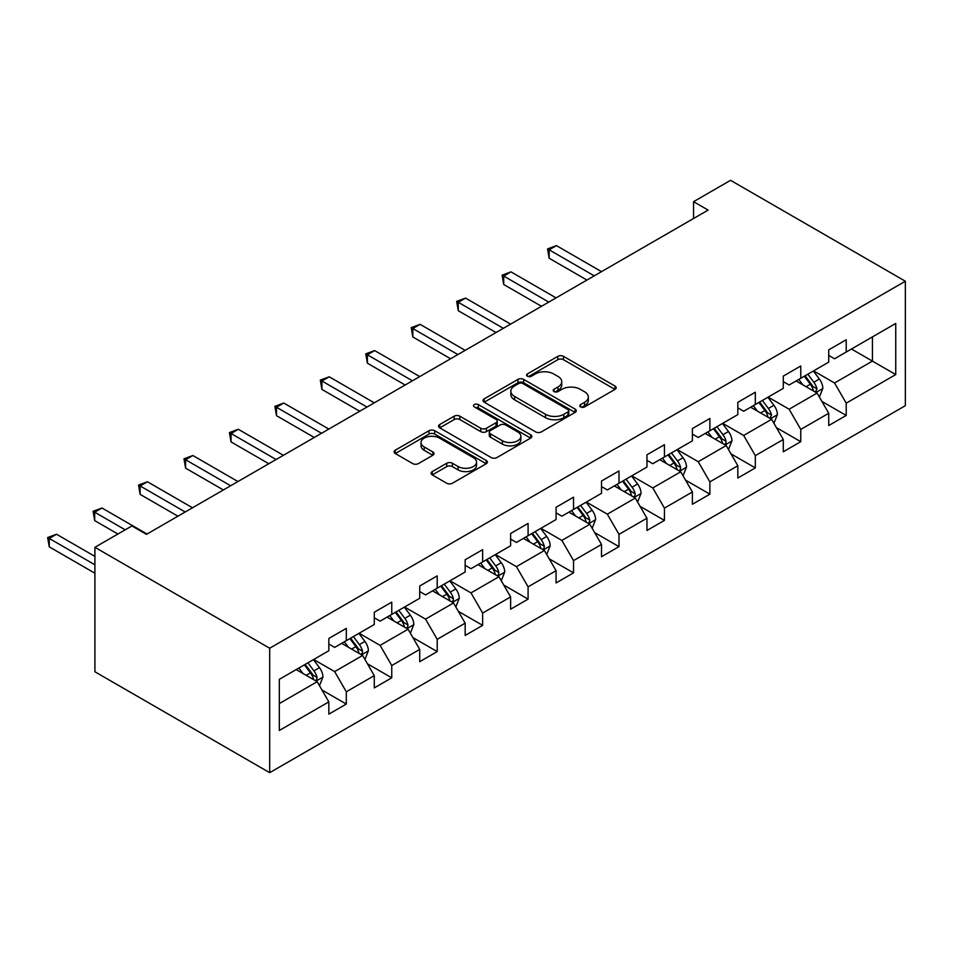 <?xml version="1.0" encoding="UTF-8"?>
<svg xmlns="http://www.w3.org/2000/svg" width="953" height="953" viewBox="0 0 953 953"><rect width="100%" height="100%" fill="white"/><g stroke="black" fill="none" stroke-linecap="round" stroke-linejoin="round"><path stroke-width="1.43" d="M580.615 406.919A2.835 1.632 0 0 0 584.618 406.919L614.995 389.372A4.038 2.335 0 0 0 616.186 387.728A4.038 2.335 0 0 0 614.995 386.072L563.521 356.362A4.038 2.335 0 0 0 557.803 356.362L527.426 373.898A2.835 1.632 0 0 0 526.592 375.053A2.835 1.632 0 0 0 527.426 376.209A2.835 1.632 0 0 0 531.429 376.209L535.36 373.945A12.937 7.469 0 0 1 553.657 373.945L557.946 376.411A12.937 7.469 0 0 1 561.746 381.7A12.937 7.469 0 0 1 557.946 386.978L554.015 389.253A2.835 1.632 0 0 0 553.193 390.408A2.835 1.632 0 0 0 554.015 391.564A2.835 1.632 0 0 0 558.017 391.564L561.948 389.289A12.937 7.469 0 0 1 580.258 389.289L584.546 391.766A12.937 7.469 0 0 1 588.335 397.056A12.937 7.469 0 0 1 584.546 402.333L580.615 404.608A2.835 1.632 0 0 0 579.781 405.764A2.835 1.632 0 0 0 580.615 406.919L580.615 404.608M432.281 471.592A4.038 2.335 0 0 0 431.09 473.248A4.038 2.335 0 0 0 432.281 474.892L446.719 483.231A4.038 2.335 0 0 0 452.437 483.231L486.173 463.754A4.038 2.335 0 0 0 487.364 462.098A4.038 2.335 0 0 0 486.173 460.442L434.711 430.732A4.038 2.335 0 0 0 428.993 430.732L395.245 450.209A4.038 2.335 0 0 0 394.065 451.865A4.038 2.335 0 0 0 395.245 453.509L412.685 463.587A4.038 2.335 0 0 0 418.403 463.587L432.853 455.248A4.038 2.335 0 0 0 434.032 453.592A4.038 2.335 0 0 0 432.853 451.948L424.192 446.957A10.817 6.242 0 0 1 421.035 442.537A10.817 6.242 0 0 1 427.706 436.76A10.817 6.242 0 0 1 439.5 438.118L473.379 457.678A10.817 6.242 0 0 1 476.548 462.098A10.817 6.242 0 0 1 469.877 467.863A10.817 6.242 0 0 1 458.083 466.517L452.437 463.253A4.038 2.335 0 0 0 446.719 463.253L432.281 471.592L432.281 474.892M905.35 281.23L730.558 180.32L693.558 201.679L708.127 210.089L146.464 534.359L131.895 525.949L94.907 547.308L269.687 648.219L905.35 281.23L905.35 405.692L269.687 772.68L269.687 648.219M535.646 431.888A4.038 2.335 0 0 0 541.364 431.888L575.112 412.411A4.038 2.335 0 0 0 576.291 410.755A4.038 2.335 0 0 0 575.112 409.099L523.638 379.389A4.038 2.335 0 0 0 517.92 379.389L484.172 398.866A4.038 2.335 0 0 0 482.992 400.522A4.038 2.335 0 0 0 484.172 402.166L535.646 431.888M475.44 407.527A2.835 1.632 0 0 1 478.311 407.932L478.311 404.56L530.642 434.771A4.038 2.335 0 0 1 531.822 436.426A4.038 2.335 0 0 1 530.642 438.082L496.906 457.559A4.038 2.335 0 0 1 491.176 457.559L439.714 427.837L439.714 424.538A4.038 2.335 0 0 0 438.523 426.194A4.038 2.335 0 0 0 439.714 427.837M439.714 424.538L454.152 416.199A4.038 2.335 0 0 1 459.87 416.199L480.741 428.254A4.038 2.335 0 0 0 486.459 428.254L496.036 422.727A4.038 2.335 0 0 0 497.228 421.071A4.038 2.335 0 0 0 496.036 419.427L474.308 406.871A2.835 1.632 0 0 1 473.486 405.716A2.835 1.632 0 0 1 475.225 404.215A2.835 1.632 0 0 1 478.311 404.56M321.983 690.02L346.308 704.064L346.308 691.783L374.279 675.641L374.279 687.911L391.754 677.821L391.754 665.551L419.725 649.398L419.725 661.68L437.201 651.59L437.201 639.308L465.171 623.167L465.171 635.437L482.647 625.347L482.647 613.077L510.617 596.923L510.617 609.205L528.093 599.115L528.093 586.834L556.064 570.692L556.064 582.962L573.539 572.872L573.539 560.59L601.51 544.449L601.51 556.731L618.985 546.641L618.985 534.359L646.956 518.218L646.956 530.487L664.432 520.398L664.432 508.116L692.39 491.974L692.39 504.256L709.878 494.166L709.878 481.884L737.836 465.731L737.836 478.013L755.324 467.923L755.324 455.641L783.283 439.5L783.283 451.782L800.77 441.68L800.77 429.41L828.729 413.257L828.729 425.538L846.216 415.448L846.216 403.167L895.737 374.577L895.737 323.448L872.436 336.897L872.436 361.116L895.737 374.577M346.308 704.064L328.833 714.154L328.833 701.873L279.312 730.475L279.312 679.334L328.833 650.744L328.833 638.462L346.308 628.372L346.308 640.654L374.279 624.513L374.279 612.231L391.754 602.141L391.754 614.411L419.725 598.27L419.725 585.988L437.201 575.898L437.201 588.18L465.171 572.026L465.171 559.756L482.647 549.667L482.647 561.936L510.617 545.795L510.617 533.513L528.093 523.423L528.093 535.705L556.064 519.552L556.064 507.282L573.539 497.192L573.539 509.462L601.51 493.32L601.51 481.039L618.985 470.949L618.985 483.231L646.956 467.077L646.956 454.807L664.432 444.706L664.432 456.987L692.39 440.846L692.39 428.564L709.878 418.474L709.878 430.756L737.836 414.603L737.836 402.333L755.324 392.231L755.324 404.513L783.283 388.371L783.283 376.09L800.77 366L800.77 378.281L828.729 362.128L828.729 349.846L846.216 339.756L846.216 352.038L895.737 323.448M341.65 643.346L362.628 655.461L334.658 671.603L313.68 659.488M328.833 644.014L334.658 647.385L346.308 640.654M334.658 671.603L346.308 691.783M362.628 655.461L374.279 675.641M387.097 617.103L408.075 629.218L380.104 645.36L359.126 633.257M374.279 617.782L380.104 621.142L391.754 614.411M380.104 645.36L391.754 665.551M408.075 629.218L419.725 649.398M432.543 590.872L453.521 602.975L425.55 619.128L404.572 607.013M419.725 591.539L425.55 594.91L437.201 588.18M425.55 619.128L437.201 639.308M453.521 602.975L465.171 623.167M477.989 564.629L498.955 576.744L470.996 592.885L450.019 580.782M465.171 565.308L470.996 568.667L482.647 561.936M470.996 592.885L482.647 613.077M498.955 576.744L510.617 596.923M523.435 538.397L544.401 550.5L516.443 566.654L495.465 554.539M510.617 539.064L516.443 542.436L528.093 535.705M516.443 566.654L528.093 586.834M544.401 550.5L556.064 570.692M568.881 512.154L589.847 524.269L561.889 540.411L540.911 528.307M556.064 512.833L561.889 516.192L573.539 509.462M561.889 540.411L573.539 560.59M589.847 524.269L601.51 544.449M614.328 485.923L635.294 498.026L607.335 514.179L586.357 502.064M601.51 486.59L607.335 489.949L618.985 483.231M607.335 514.179L618.985 534.359M635.294 498.026L646.956 518.218M659.774 459.68L680.74 471.795L652.781 487.936L631.803 475.833M646.956 460.359L652.781 463.718L664.432 456.987M652.781 487.936L664.432 508.116M680.74 471.795L692.39 491.974M705.208 433.448L726.186 445.551L698.227 461.705L677.249 449.59M692.39 434.115L698.227 437.475L709.878 430.756M698.227 461.705L709.878 481.884M726.186 445.551L737.836 465.731M750.654 407.205L771.632 419.32L743.674 435.461L722.696 423.346M737.836 407.872L743.674 411.243L755.324 404.513M743.674 435.461L755.324 455.641M771.632 419.32L783.283 439.5M796.1 380.962L817.078 393.077L789.12 409.218L768.142 397.115M783.283 381.641L789.12 385L800.77 378.281M789.12 409.218L800.77 429.41M817.078 393.077L828.729 413.257M851.458 349.012L872.436 361.116L834.554 382.987L813.588 370.872M828.729 355.398L834.554 358.769L846.216 352.038M834.554 382.987L846.216 403.167M94.907 547.308L94.907 671.77L269.687 772.68M693.558 201.679L693.558 218.499M279.312 703.564L317.182 681.693L296.204 669.578M317.182 681.693L328.833 701.873M821.891 401.404L846.216 415.448M776.445 427.647L800.77 441.68M730.999 453.878L755.324 467.923M685.552 480.121L709.878 494.166M640.106 506.353L664.432 520.398M594.66 532.596L618.985 546.641M549.214 558.827L573.539 572.872M503.768 585.071L528.093 599.115M458.322 611.302L482.647 625.347M412.875 637.545L437.201 651.59M367.429 663.776L391.754 677.821M581.747 407.312L584.546 405.704A12.937 7.469 0 0 0 588.335 400.415L588.335 397.056M561.746 381.7L561.746 385.06A12.937 7.469 0 0 1 557.946 390.349L555.146 391.957M614.947 389.408L563.521 359.722A4.038 2.335 0 0 0 557.803 359.722L528.558 376.614M575.052 412.435L523.638 382.749A4.038 2.335 0 0 0 517.92 382.749L484.231 402.202M567.964 411.91A2.835 1.632 0 0 0 568.786 410.755A2.835 1.632 0 0 0 567.964 409.599L522.78 383.511A2.835 1.632 0 0 0 518.777 383.511L514.632 385.905A12.937 7.469 0 0 0 510.844 391.195A12.937 7.469 0 0 0 514.632 396.472L545.509 414.305A12.937 7.469 0 0 0 563.807 414.305L567.964 411.91L567.964 415.27A2.835 1.632 0 0 0 568.786 414.114L568.786 410.755M510.844 391.195L510.844 394.554A12.937 7.469 0 0 0 514.632 399.843L514.632 396.472M567.964 415.27L563.807 417.664A12.937 7.469 0 0 1 545.509 417.664L514.632 399.843M439.762 427.873L454.152 419.57L454.152 416.199M497.228 421.071L497.228 424.442A4.038 2.335 0 0 1 496.036 426.086L486.459 431.614A4.038 2.335 0 0 1 480.741 431.614L459.87 419.57A4.038 2.335 0 0 0 454.152 419.57M478.311 407.932L530.583 438.106M502.41 440.762A10.817 6.242 0 0 0 514.191 442.109A10.817 6.242 0 0 0 520.874 436.343A10.817 6.242 0 0 0 517.705 431.923L505.769 425.038A4.038 2.335 0 0 0 500.051 425.038L490.461 430.565A4.038 2.335 0 0 0 489.282 432.221A4.038 2.335 0 0 0 490.461 433.865L502.41 440.762L502.41 444.122A10.817 6.242 0 0 0 514.191 445.48A10.817 6.242 0 0 0 520.874 439.702L520.874 436.343M489.282 432.221L489.282 435.581A4.038 2.335 0 0 0 490.461 437.236L490.461 433.865M502.41 444.122L490.461 437.236M476.548 462.098L476.548 465.457A10.817 6.242 0 0 1 469.877 471.235A10.817 6.242 0 0 1 458.083 469.877L452.437 466.613A4.038 2.335 0 0 0 446.719 466.613L432.328 474.928M421.035 442.537L421.035 445.897A10.817 6.242 0 0 0 424.192 450.316L424.192 446.957M432.793 455.284L424.192 450.316M486.173 460.442L486.173 463.754L434.711 434.091A4.038 2.335 0 0 0 428.993 434.091L395.304 453.545M819.377 397.067L822.844 388.336A10.912 6.302 -120 0 0 819.366 379.032L813.35 371.015M802.867 384.869L798.781 379.425M601.498 271.641L556.433 245.624L549.154 249.829L549.154 258.239L586.941 280.051M815.387 392.1L816.959 388.8A10.912 6.302 -120 0 0 813.826 382.236L807.81 374.207M805.082 375.78L811.753 384.69A5.563 3.216 60 0 1 812.766 386.382L816.959 388.8M804.32 376.221L810.336 384.25A10.912 6.302 60 0 1 813.457 390.813M549.154 258.239L547.558 248.9L594.219 275.846M547.558 248.9L556.433 245.624M773.931 423.299L777.398 414.567A10.912 6.302 -120 0 0 773.919 405.275L767.904 397.246M757.421 411.112L753.335 405.656M556.064 297.884L510.987 271.867L503.708 276.072L503.708 284.482L541.495 306.294M769.941 418.343L771.513 415.031A10.912 6.302 -120 0 0 768.38 408.468L762.364 400.439M759.636 402.023L766.307 410.922A5.563 3.216 60 0 1 767.32 412.613L771.513 415.031M758.874 402.464L764.89 410.493A10.912 6.302 60 0 1 768.011 417.057M503.708 284.482L502.112 275.143L548.773 302.089M502.112 275.143L510.987 271.867M728.485 449.542L731.952 440.81A10.912 6.302 -120 0 0 728.473 431.518L722.457 423.489M711.974 437.344L707.888 431.9M510.617 324.115L465.541 298.098L458.262 302.304L458.262 310.714L496.048 332.526M724.494 444.574L725.829 443.181L726.067 441.275A10.912 6.302 -120 0 0 722.934 434.711L716.93 426.682M714.19 428.266L720.861 437.165A5.563 3.216 60 0 1 721.874 438.856L726.067 441.275M713.428 428.695L719.444 436.724A10.912 6.302 60 0 1 722.565 443.288M458.262 310.714L456.666 301.374L503.327 328.32M456.666 301.374L465.541 298.098M683.051 475.773L686.505 467.041A10.912 6.302 -120 0 0 683.027 457.75L677.011 449.721M666.528 463.587L662.442 458.131M465.171 350.359L420.106 324.342L412.816 328.547L412.816 336.957L450.602 358.769M679.048 470.818L680.382 469.412L680.621 467.518A10.912 6.302 -120 0 0 677.488 460.942L671.484 452.925M668.744 454.498L675.415 463.408A5.563 3.216 60 0 1 676.427 465.088L680.621 467.518M667.982 454.938L673.997 462.967A10.912 6.302 60 0 1 677.118 469.531M412.816 336.957L411.219 327.618L457.881 354.564M411.219 327.618L420.106 324.342M637.605 502.017L641.059 493.285A10.912 6.302 -120 0 0 637.581 483.993L631.565 475.964M621.082 489.818L616.996 484.374M419.725 376.59L374.66 350.573L367.37 354.778L367.37 363.188L405.156 385M633.614 497.049L634.936 495.655L635.174 493.749A10.912 6.302 -120 0 0 632.042 487.186L626.038 479.156M623.298 480.741L629.969 489.639A5.563 3.216 60 0 1 630.981 491.331L635.174 493.749M622.535 481.182L628.551 489.199A10.912 6.302 60 0 1 631.672 495.774M367.37 363.188L365.773 353.861L412.435 380.795M365.773 353.861L374.66 350.573M592.158 528.248L595.613 519.528A10.912 6.302 -120 0 0 592.135 510.224L586.119 502.195M575.636 516.061L571.562 510.605M374.279 402.833L329.214 376.816L321.923 381.021L321.923 389.432L359.71 411.243M588.168 523.292L589.49 521.899L589.728 519.993A10.912 6.302 -120 0 0 586.595 513.417L580.591 505.4M577.852 506.972L584.523 515.883A5.563 3.216 60 0 1 585.535 517.562L589.728 519.993M577.089 507.413L583.105 515.442A10.912 6.302 60 0 1 586.226 522.006M321.923 389.432L320.327 380.092L366.988 407.038M320.327 380.092L329.214 376.816M546.712 554.491L550.179 545.759A10.912 6.302 -120 0 0 546.688 536.468L540.673 528.438M530.19 542.305L526.116 536.849M328.833 429.064L283.768 403.048L276.477 407.253L276.477 415.663L314.264 437.475M542.722 549.524L544.044 548.13L544.282 546.224A10.912 6.302 -120 0 0 541.149 539.66L535.145 531.631M532.405 533.215L539.076 542.114A5.563 3.216 60 0 1 540.089 543.806L544.282 546.224M531.643 533.656L537.659 541.673A10.912 6.302 60 0 1 540.78 548.249M276.477 415.663L274.881 406.335L321.542 433.27M274.881 406.335L283.768 403.048M501.266 580.734L504.733 572.003A10.912 6.302 -120 0 0 501.242 562.699L495.226 554.67M484.743 568.536L480.669 563.08M283.386 455.308L238.321 429.291L231.031 433.496L231.031 441.906L268.817 463.718M497.275 575.767L498.598 574.373L498.836 572.467A10.912 6.302 -120 0 0 495.703 565.903L489.699 557.874M486.959 559.447L493.63 568.357A5.563 3.216 60 0 1 494.643 570.049L498.836 572.467M486.197 559.887L492.213 567.917A10.912 6.302 60 0 1 495.334 574.48M231.031 441.906L229.435 432.567L276.096 459.513M229.435 432.567L238.321 429.291M455.82 606.966L459.286 598.234A10.912 6.302 -120 0 0 455.796 588.942L449.78 580.913M439.309 594.779L435.223 589.323M237.94 481.551L192.875 455.522L185.585 459.727L185.585 468.137L223.371 489.949M451.829 602.01L453.151 600.604L453.39 598.698A10.912 6.302 -120 0 0 450.269 592.135L444.253 584.106M441.513 585.69L448.184 594.589A5.563 3.216 60 0 1 449.197 596.28L453.39 598.698M440.751 586.131L446.766 594.148A10.912 6.302 60 0 1 449.887 600.724M185.585 468.137L183.989 458.81L230.65 485.756M183.989 458.81L192.875 455.522M410.374 633.209L413.84 624.477A10.912 6.302 -120 0 0 410.35 615.173L404.334 607.156M393.863 621.011L389.777 615.567M192.494 507.782L147.429 481.765L140.139 485.97L140.139 494.381L177.925 516.192M406.383 628.241L407.705 626.848L407.944 624.942A10.912 6.302 -120 0 0 404.822 618.378L398.807 610.349M396.067 611.921L402.738 620.832A5.563 3.216 60 0 1 403.75 622.523L407.944 624.942M395.304 612.362L401.32 620.391A10.912 6.302 60 0 1 404.441 626.955M140.139 494.381L138.542 485.041L185.204 511.987M138.542 485.041L147.429 481.765M364.928 659.44L368.394 650.708A10.912 6.302 -120 0 0 364.904 641.417L358.888 633.388M348.417 647.254L344.331 641.798M147.048 534.025L101.983 508.009L94.692 512.202L94.692 520.612L117.91 534.025M360.937 654.485L362.259 653.079L362.497 651.173A10.912 6.302 -120 0 0 359.376 644.609L353.36 636.58M350.621 638.165L357.292 647.063A5.563 3.216 60 0 1 358.304 648.755L362.497 651.173M349.858 638.605L355.874 646.634A10.912 6.302 60 0 1 358.995 653.198M94.692 520.612L93.096 511.284L125.2 529.82M93.096 511.284L101.983 508.009M319.481 685.683L322.948 676.952A10.912 6.302 -120 0 0 319.458 667.648L313.454 659.631M302.971 673.485L298.885 668.041M94.907 556.397L56.537 534.24L49.258 538.445L49.258 546.855L94.907 573.206M315.491 680.716L316.813 679.322L317.051 677.416A10.912 6.302 -120 0 0 313.93 670.852L307.914 662.823M305.174 664.396L311.845 673.306A5.563 3.216 60 0 1 312.858 674.998L317.051 677.416M304.412 664.837L310.428 672.866A10.912 6.302 60 0 1 313.561 679.429M49.258 546.855L47.65 537.516L94.907 564.795M47.65 537.516L56.537 534.24M584.546 405.704L584.546 402.333M554.015 391.564L554.015 389.253M557.946 390.349L557.946 386.978M527.426 376.209L527.426 373.898M557.803 359.722L557.803 356.362M563.521 359.722L563.521 356.362M614.995 389.372L614.995 386.072M484.172 402.166L484.172 398.866M517.92 382.749L517.92 379.389M523.638 382.749L523.638 379.389M575.112 412.411L575.112 409.099M545.509 417.664L545.509 414.305M563.807 417.664L563.807 414.305M459.87 419.57L459.87 416.199M480.741 431.614L480.741 428.254M486.459 431.614L486.459 428.254M496.036 426.086L496.036 422.727M530.642 438.082L530.642 434.771M446.719 466.613L446.719 463.253M452.437 466.613L452.437 463.253M458.083 469.877L458.083 466.517M432.853 455.248L432.853 451.948M395.245 453.509L395.245 450.209M428.993 434.091L428.993 430.732M434.711 434.091L434.711 430.732M816.006 392.457L822.773 388.55M813.826 382.236L819.366 379.032M806.059 386.715L810.336 384.25M770.56 418.689L777.326 414.781M768.38 408.468L773.919 405.275M760.613 412.959L764.89 410.493M725.114 444.932L731.88 441.025M722.934 434.711L728.473 431.518M715.167 439.19L719.444 436.724M679.668 471.163L686.434 467.256M677.488 460.942L683.027 457.75M669.721 465.433L673.997 462.967M634.221 497.406L640.988 493.499M632.042 487.186L637.581 483.993M624.275 491.665L628.551 489.199M588.775 523.65L595.542 519.73M586.595 513.417L592.135 510.224M578.828 517.908L583.105 515.442M543.329 549.881L550.107 545.974M541.149 539.66L546.688 536.468M533.394 544.139L537.659 541.673M497.883 576.124L504.661 572.205M495.703 565.903L501.242 562.699M487.948 570.382L492.213 567.917M452.437 602.356L459.215 598.448M450.269 592.135L455.796 588.942M442.502 596.614L446.766 594.148M406.991 628.599L413.769 624.68M404.822 618.378L410.35 615.173M397.056 622.857L401.32 620.391M361.544 654.83L368.323 650.923M359.376 644.609L364.904 641.417M351.609 649.1L355.874 646.634M316.098 681.073L322.876 677.166M313.93 670.852L319.458 667.648M306.163 675.332L310.428 672.866"/></g></svg>

